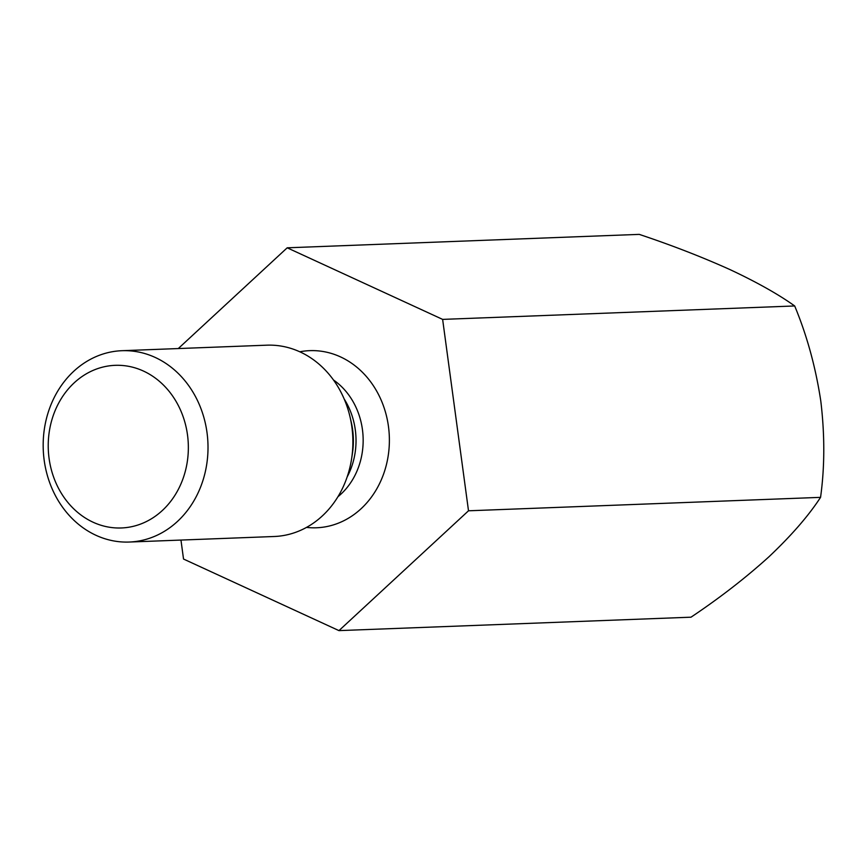 <?xml version="1.0" encoding="UTF-8"?>
<svg xmlns="http://www.w3.org/2000/svg" width="865" height="865" viewBox="0 0 865 865"><rect width="100%" height="100%" fill="white"/><g stroke="black" fill="none" stroke-linecap="round" stroke-linejoin="round"><path stroke-width="1.3" d="M468.506 510.793L442.631 319.39L287.202 247.812L639.257 234.383C671.683 245.206 701.98 256.97 730.146 269.664C756.94 282.25 778.457 294.349 794.686 305.961C806.991 335.588 815.695 367.322 820.809 401.155C824.842 434.976 824.767 467.046 820.561 497.353C808.634 515.691 791.443 535.5 768.963 556.768C745.716 577.831 719.723 597.975 691.005 617.188L338.961 630.617L468.506 510.793L820.561 497.353M442.631 319.39L794.686 305.961M287.202 247.812L178.287 348.552M180.958 540.063L183.531 559.039L338.961 630.617M121.943 350.703L266.82 345.178A95.734 82.402 87.8 0 1 350.065 417.049A95.734 82.402 87.8 0 1 351.644 458.504A95.734 82.402 87.8 0 1 283.277 535.565A95.734 82.402 87.8 0 1 274.119 536.505L129.242 542.041A95.734 82.402 -92.2 0 0 138.4 541.09A95.734 82.402 -92.2 0 0 207.6 437.895A95.734 82.402 -92.2 0 0 121.943 350.703A95.734 82.402 -92.2 0 0 43.25 449.519A95.734 82.402 -92.2 0 0 129.242 542.041M129.177 527.163A81.375 70.043 -92.2 0 0 172.784 396.246A81.375 70.043 -92.2 0 0 52.906 416.541A81.375 70.043 -92.2 0 0 129.177 527.163M306.502 527.401A88.63 76.282 -92.2 0 0 324.937 526.904A88.63 76.282 -92.2 0 0 388.342 425.623A88.63 76.282 -92.2 0 0 299.798 351.785M344.183 399.003A69.481 59.804 87.8 0 1 347.157 476.939M337.945 496.715A69.481 59.804 -92.2 0 0 333.49 379.995M351.644 458.504L352.433 453.336A72.044 62.01 -92.2 0 0 351.244 422.142L350.065 417.049"/></g></svg>
